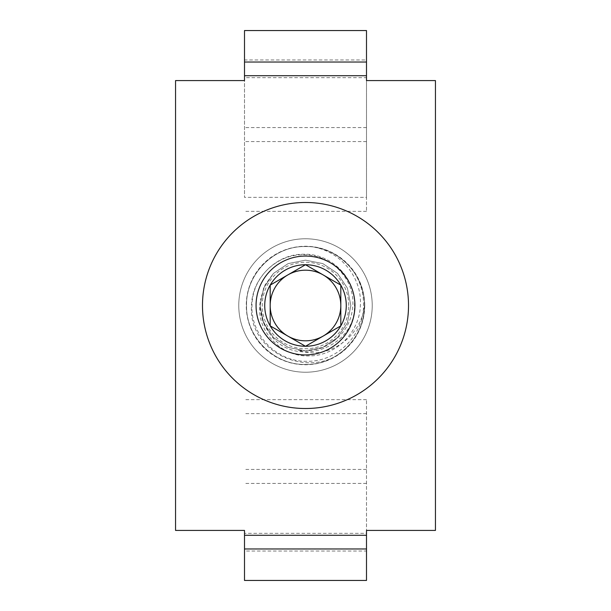 <?xml version="1.0" encoding="UTF-8"?>
<svg xmlns="http://www.w3.org/2000/svg" width="611" height="611" viewBox="0 0 611 611"><rect width="100%" height="100%" fill="white"/><g stroke="black" fill="none" stroke-linecap="round" stroke-linejoin="round"><path stroke-width="0.46" stroke-dasharray="3.06 2.29" d="M305.5 238.771A66.729 66.729 0 0 0 238.771 305.5A66.729 66.729 0 0 0 305.5 372.229A66.729 66.729 0 0 0 372.229 305.5A66.729 66.729 0 0 0 305.5 238.771A66.729 66.729 0 0 0 238.771 305.5A66.729 66.729 0 0 0 305.5 372.229A66.729 66.729 0 0 0 372.229 305.5A66.729 66.729 0 0 0 305.5 238.771M366.493 30.55L366.493 211.337L366.493 197.361L244.507 197.361L244.507 59.97L244.507 80.576L175.556 80.576L175.556 530.424L244.507 530.424L244.507 533.327L366.493 533.327L366.493 530.424L435.444 530.424L435.444 80.576L366.493 80.576L366.493 77.673L244.507 77.673M366.493 197.361L366.493 59.97L244.507 59.97M366.493 580.45L366.493 399.663L366.493 551.03L244.507 551.03L244.507 533.327M366.493 551.03L366.493 533.327M244.507 580.45L244.507 551.03M366.493 399.663L244.507 399.663M366.493 413.639L244.507 413.639M244.507 30.55L244.507 197.361M366.493 211.337L244.507 211.337M366.493 59.97L366.493 77.673M408.515 305.5A103.015 103.015 0 0 0 305.5 202.485A103.015 103.015 0 0 0 202.485 305.5A103.015 103.015 0 0 0 305.5 408.515A103.015 103.015 0 0 0 408.515 305.5M314.726 247.279A58.946 58.946 0 0 1 353.189 270.856C360.299 281.343 363.744 292.89 363.53 305.5C363.56 335.195 337.142 361.781 307.302 361.284C277.516 362.323 250.441 335.447 251.999 305.5C251.999 278.272 276.309 253.786 303.682 254.245C331.078 253.26 355.969 277.997 354.472 305.5C356.037 349.171 292.05 370.037 268.802 332.155C263.104 324.174 260.217 315.291 260.149 305.5L260.706 298.397L259.706 305.5C257.338 332.59 282.175 357.145 309.059 355.9C336.027 356.106 359.65 332.208 360.36 305.5C362.254 278.219 341.442 252.328 314.726 247.279C342.908 251.22 364.874 277.394 364.446 305.5C365.271 274.018 336.982 245.729 305.5 246.554C274.018 245.729 245.729 274.018 246.554 305.5C245.729 274.018 274.018 245.729 305.5 246.554C336.982 245.729 365.271 274.018 364.446 305.5C365.271 274.018 336.982 245.729 305.5 246.554C274.018 245.729 245.729 274.018 246.554 305.5C245.729 274.018 274.018 245.729 305.5 246.554C336.982 245.729 365.271 274.018 364.446 305.5C365.271 274.018 336.982 245.729 305.5 246.554C274.018 245.729 245.729 274.018 246.554 305.5C245.729 274.018 274.018 245.729 305.5 246.554C336.982 245.729 365.271 274.018 364.446 305.5C365.271 274.018 336.982 245.729 305.5 246.554C274.018 245.729 245.729 274.018 246.554 305.5C245.729 274.018 274.018 245.729 305.5 246.554C336.982 245.729 365.271 274.018 364.446 305.5C365.271 274.018 336.982 245.729 305.5 246.554C274.018 245.729 245.729 274.018 246.554 305.5C245.729 274.018 274.018 245.729 305.5 246.554C336.982 245.729 365.271 274.018 364.446 305.5C365.271 274.018 336.982 245.729 305.5 246.554C274.018 245.729 245.729 274.018 246.554 305.5C245.729 274.018 274.018 245.729 305.5 246.554C336.982 245.729 365.271 274.018 364.446 305.5C365.271 274.018 336.982 245.729 305.5 246.554C274.018 245.729 245.729 274.018 246.554 305.5C245.729 274.018 274.018 245.729 305.5 246.554C336.982 245.729 365.271 274.018 364.446 305.5C365.271 274.018 336.982 245.729 305.5 246.554C274.018 245.729 245.729 274.018 246.554 305.5C245.729 274.018 274.018 245.729 305.5 246.554C336.982 245.729 365.271 274.018 364.446 305.5C365.271 274.018 336.982 245.729 305.5 246.554C274.018 245.729 245.729 274.018 246.554 305.5C245.729 274.018 274.018 245.729 305.5 246.554C336.982 245.729 365.271 274.018 364.446 305.5C365.271 274.018 336.982 245.729 305.5 246.554C274.018 245.729 245.729 274.018 246.554 305.5C245.729 274.018 274.018 245.729 305.5 246.554C336.982 245.729 365.271 274.018 364.446 305.5C365.271 274.018 336.982 245.729 305.5 246.554C274.018 245.729 245.729 274.018 246.554 305.5C245.729 274.018 274.018 245.729 305.5 246.554C336.982 245.729 365.271 274.018 364.446 305.5C365.271 274.018 336.982 245.729 305.5 246.554C274.018 245.729 245.729 274.018 246.554 305.5C245.729 274.018 274.018 245.729 305.5 246.554C336.982 245.729 365.271 274.018 364.446 305.5C365.271 274.018 336.982 245.729 305.5 246.554C274.018 245.729 245.729 274.018 246.554 305.5C245.729 274.018 274.018 245.729 305.5 246.554C336.982 245.729 365.271 274.018 364.446 305.5C365.271 274.018 336.982 245.729 305.5 246.554C274.018 245.729 245.729 274.018 246.554 305.5C245.729 274.018 274.018 245.729 305.5 246.554C336.982 245.729 365.271 274.018 364.446 305.5C365.271 274.018 336.982 245.729 305.5 246.554C274.018 245.729 245.729 274.018 246.554 305.5C245.729 274.018 274.018 245.729 305.5 246.554C336.982 245.729 365.271 274.018 364.446 305.5C365.271 274.018 336.982 245.729 305.5 246.554C274.018 245.729 245.729 274.018 246.554 305.5C245.729 274.018 274.018 245.729 305.5 246.554C336.982 245.729 365.271 274.018 364.446 305.5C365.271 274.018 336.982 245.729 305.5 246.554C274.018 245.729 245.729 274.018 246.554 305.5C245.729 274.018 274.018 245.729 305.5 246.554C336.982 245.729 365.271 274.018 364.446 305.5C364.187 321.669 358.428 335.561 347.178 347.178A58.946 58.946 0 0 0 364.446 305.5C365.271 336.982 336.982 365.271 305.5 364.446C274.018 365.271 245.729 336.982 246.554 305.5C245.729 336.982 274.018 365.271 305.5 364.446C336.982 365.271 365.271 336.982 364.446 305.5C365.271 336.982 336.982 365.271 305.5 364.446C274.018 365.271 245.729 336.982 246.554 305.5C245.729 336.982 274.018 365.271 305.5 364.446C336.982 365.271 365.271 336.982 364.446 305.5C365.271 336.982 336.982 365.271 305.5 364.446C274.018 365.271 245.729 336.982 246.554 305.5C245.729 336.982 274.018 365.271 305.5 364.446C336.982 365.271 365.271 336.982 364.446 305.5C365.271 336.982 336.982 365.271 305.5 364.446C274.018 365.271 245.729 336.982 246.554 305.5C245.729 336.982 274.018 365.271 305.5 364.446C336.982 365.271 365.271 336.982 364.446 305.5C365.271 336.982 336.982 365.271 305.5 364.446C274.018 365.271 245.729 336.982 246.554 305.5C245.729 336.982 274.018 365.271 305.5 364.446C336.982 365.271 365.271 336.982 364.446 305.5C365.271 336.982 336.982 365.271 305.5 364.446C274.018 365.271 245.729 336.982 246.554 305.5C245.729 336.982 274.018 365.271 305.5 364.446C336.982 365.271 365.271 336.982 364.446 305.5C365.271 336.982 336.982 365.271 305.5 364.446C274.018 365.271 245.729 336.982 246.554 305.5C245.729 336.982 274.018 365.271 305.5 364.446C336.982 365.271 365.271 336.982 364.446 305.5C365.271 336.982 336.982 365.271 305.5 364.446C274.018 365.271 245.729 336.982 246.554 305.5C245.729 336.982 274.018 365.271 305.5 364.446C336.982 365.271 365.271 336.982 364.446 305.5C365.271 336.982 336.982 365.271 305.5 364.446C274.018 365.271 245.729 336.982 246.554 305.5C245.729 336.982 274.018 365.271 305.5 364.446C336.982 365.271 365.271 336.982 364.446 305.5C365.271 336.982 336.982 365.271 305.5 364.446C274.018 365.271 245.729 336.982 246.554 305.5C245.729 336.982 274.018 365.271 305.5 364.446C336.982 365.271 365.271 336.982 364.446 305.5C365.271 336.982 336.982 365.271 305.5 364.446C274.018 365.271 245.729 336.982 246.554 305.5C245.729 336.982 274.018 365.271 305.5 364.446C336.982 365.271 365.271 336.982 364.446 305.5C365.271 336.982 336.982 365.271 305.5 364.446C274.018 365.271 245.729 336.982 246.554 305.5C245.729 336.982 274.018 365.271 305.5 364.446C336.982 365.271 365.271 336.982 364.446 305.5C365.271 336.982 336.982 365.271 305.5 364.446C274.018 365.271 245.729 336.982 246.554 305.5C245.729 336.982 274.018 365.271 305.5 364.446C336.982 365.271 365.271 336.982 364.446 305.5C365.271 336.982 336.982 365.271 305.5 364.446C274.018 365.271 245.729 336.982 246.554 305.5C245.729 336.982 274.018 365.271 305.5 364.446C336.982 365.271 365.271 336.982 364.446 305.5C365.271 336.982 336.982 365.271 305.5 364.446C274.018 365.271 245.729 336.982 246.554 305.5C245.729 336.982 274.018 365.271 305.5 364.446C336.982 365.271 365.271 336.982 364.446 305.5C365.271 336.982 336.982 365.271 305.5 364.446C274.018 365.271 245.729 336.982 246.554 305.5C245.729 336.982 274.018 365.271 305.5 364.446C336.982 365.271 365.271 336.982 364.446 305.5C365.271 336.982 336.982 365.271 305.5 364.446C274.018 365.271 245.729 336.982 246.554 305.5C245.729 336.982 274.018 365.271 305.5 364.446C336.982 365.271 365.271 336.982 364.446 305.5C361.613 336.317 328.351 361.025 298.367 350.286L305.5 350.851L322.852 347.399L337.57 337.57L347.399 322.852L350.851 305.5L347.399 288.148L337.57 273.43L322.852 263.601L305.5 260.149L288.148 263.601L273.43 273.43L263.601 288.148L260.149 305.5L263.601 322.852L273.43 337.57L288.148 347.399L305.5 350.851L322.852 347.399L337.57 337.57L347.399 322.852L350.851 305.5L347.399 288.148L337.57 273.43L322.852 263.601L305.5 260.149L288.148 263.601L273.43 273.43L263.601 288.148L260.149 305.5L263.601 322.852L273.43 337.57L288.148 347.399L305.5 350.851L322.852 347.399L337.57 337.57L347.399 322.852L350.851 305.5L347.399 288.148L337.57 273.43L322.852 263.601L305.5 260.149L288.148 263.601L273.43 273.43L263.601 288.148L260.149 305.5L263.601 322.852L273.43 337.57L288.148 347.399L305.5 350.851L322.852 347.399L337.57 337.57L347.399 322.852L350.851 305.5L347.399 288.148L337.57 273.43L322.852 263.601L305.5 260.149L288.148 263.601L273.43 273.43L263.601 288.148L260.149 305.5L263.601 322.852L273.43 337.57L288.148 347.399L305.5 350.851L322.852 347.399L337.57 337.57L347.399 322.852L350.851 305.5L347.399 288.148L337.57 273.43L322.852 263.601L305.5 260.149L288.148 263.601L273.43 273.43L263.601 288.148L260.149 305.5L263.601 322.852L273.43 337.57L288.148 347.399L305.5 350.851L322.852 347.399L337.57 337.57L347.399 322.852L350.851 305.5L347.399 288.148L337.57 273.43L322.852 263.601L305.5 260.149L288.148 263.601L273.43 273.43L263.601 288.148L260.149 305.5L263.601 322.852L273.43 337.57L288.148 347.399L305.5 350.851L322.852 347.399L337.57 337.57L347.399 322.852L350.851 305.5L347.399 288.148L337.57 273.43L322.852 263.601L305.5 260.149L288.148 263.601L273.43 273.43L263.601 288.148L260.149 305.5L263.601 322.852L273.43 337.57L288.148 347.399L305.5 350.851L322.852 347.399L337.57 337.57L347.399 322.852L350.851 305.5L347.399 288.148L337.57 273.43L322.852 263.601L305.5 260.149L288.148 263.601L273.43 273.43L263.601 288.148L260.149 305.5L263.601 322.852L273.43 337.57L288.148 347.399L305.5 350.851L322.852 347.399L337.57 337.57L347.399 322.852L350.851 305.5L347.399 288.148L337.57 273.43L322.852 263.601L305.5 260.149L288.148 263.601L273.43 273.43L263.601 288.148L260.149 305.5L263.601 322.852L273.43 337.57L288.148 347.399L305.5 350.851L322.852 347.399L337.57 337.57L347.399 322.852L350.851 305.5L347.399 288.148L337.57 273.43L322.852 263.601L305.5 260.149L288.148 263.601L273.43 273.43L263.601 288.148L260.149 305.5L263.601 322.852L273.43 337.57L288.148 347.399L305.5 350.851L322.852 347.399L337.57 337.57L347.399 322.852L350.851 305.5L347.399 288.148L337.57 273.43L322.852 263.601L305.5 260.149L288.148 263.601L273.43 273.43L263.601 288.148L260.149 305.5L263.601 322.852L273.43 337.57L288.148 347.399L305.5 350.851L322.852 347.399L337.57 337.57L347.399 322.852L350.851 305.5L347.399 288.148L337.57 273.43L322.852 263.601L305.5 260.149L288.148 263.601L273.43 273.43L263.601 288.148L260.149 305.5L263.601 322.852L273.43 337.57L288.148 347.399L305.5 350.851L322.852 347.399L337.57 337.57L347.399 322.852L350.851 305.5L347.399 288.148L337.57 273.43L322.852 263.601L305.5 260.149L288.148 263.601L273.43 273.43L263.601 288.148L260.149 305.5L263.601 322.852L273.43 337.57L288.148 347.399L305.5 350.851L322.852 347.399L337.57 337.57L347.399 322.852L350.851 305.5L347.399 288.148L337.57 273.43L322.852 263.601L305.5 260.149L288.148 263.601L273.43 273.43L263.601 288.148L260.149 305.5L263.601 322.852L273.43 337.57L288.148 347.399L305.5 350.851L322.852 347.399L337.57 337.57L347.399 322.852L350.851 305.5L347.399 288.148L337.57 273.43L322.852 263.601L305.5 260.149L288.148 263.601L273.43 273.43L263.601 288.148L260.149 305.5L263.601 322.852L273.43 337.57L288.148 347.399L305.5 350.851L322.852 347.399L337.57 337.57L347.399 322.852L350.851 305.5L347.399 288.148L337.57 273.43L322.852 263.601L305.5 260.149L288.148 263.601L273.43 273.43L263.601 288.148L260.149 305.5L263.601 322.852L273.43 337.57L288.148 347.399L305.5 350.851L322.852 347.399L337.57 337.57L347.399 322.852L350.851 305.5L347.399 288.148L337.57 273.43L322.852 263.601L305.5 260.149L288.148 263.601L273.43 273.43L265.128 284.825L260.706 298.397M364.736 305.5A59.236 59.236 0 0 1 305.5 364.736A59.236 59.236 0 0 1 246.264 305.5A59.236 59.236 0 0 1 305.5 246.264A59.236 59.236 0 0 1 364.736 305.5M348.751 305.5A43.251 43.251 0 0 0 305.5 262.249A43.251 43.251 0 0 0 262.249 305.5A43.251 43.251 0 0 0 305.5 348.751A43.251 43.251 0 0 0 348.751 305.5M298.367 350.286C310.716 352.066 321.974 349.37 332.124 342.213C344.902 333.278 351.806 321.035 352.837 305.5C354.739 278.234 329.887 253.71 302.888 254.81C275.752 254.489 251.908 278.547 251.533 305.5C247.478 354.097 313.993 382.119 347.178 347.178M353.189 270.856C360.635 281.365 364.385 292.913 364.446 305.5M332.124 342.213L337.57 337.57L347.399 322.852L350.851 305.5L347.399 288.148L337.57 273.43L322.852 263.601L305.5 260.149L288.148 263.601L273.43 273.43L263.601 288.148L260.149 305.5L263.601 322.852L273.43 337.57L288.148 347.399L305.5 350.851L322.852 347.399L337.57 337.57L347.399 322.852L350.851 305.5L347.399 288.148L337.57 273.43L322.852 263.601L305.5 260.149L288.148 263.601L273.43 273.43L263.601 288.148L260.149 305.5L263.601 322.852L273.43 337.57L288.148 347.399L305.5 350.851L322.852 347.399L337.57 337.57L347.399 322.852L350.851 305.5L347.399 288.148L337.57 273.43L322.852 263.601L305.5 260.149L288.148 263.601L273.43 273.43L263.601 288.148L260.149 305.5L263.601 322.852L273.43 337.57L288.148 347.399L305.5 350.851L322.852 347.399L337.57 337.57L347.399 322.852L350.851 305.5L347.399 288.148L337.57 273.43L322.852 263.601L305.5 260.149L288.148 263.601L273.43 273.43L263.601 288.148L260.149 305.5L263.601 322.852L273.43 337.57L288.148 347.399L305.5 350.851L322.852 347.399L337.57 337.57L347.399 322.852L350.851 305.5L347.399 288.148L337.57 273.43L322.852 263.601L305.5 260.149L288.148 263.601L273.43 273.43L263.601 288.148L260.149 305.5L263.601 322.852L273.43 337.57L288.148 347.399L305.5 350.851L322.852 347.399L337.57 337.57L347.399 322.852L350.851 305.5L347.399 288.148L337.57 273.43L322.852 263.601L305.5 260.149L288.148 263.601L273.43 273.43L263.601 288.148L260.149 305.5L263.601 322.852L273.43 337.57L288.148 347.399L305.5 350.851L322.852 347.399L337.57 337.57L347.399 322.852L350.851 305.5L347.399 288.148L337.57 273.43L322.852 263.601L305.5 260.149L288.148 263.601L273.43 273.43L263.601 288.148L260.149 305.5L263.601 322.852L273.43 337.57L288.148 347.399L305.5 350.851L322.852 347.399L337.57 337.57L347.399 322.852L350.851 305.5L347.399 288.148L337.57 273.43L322.852 263.601L305.5 260.149L288.148 263.601L273.43 273.43L263.601 288.148L260.149 305.5L263.601 322.852L273.43 337.57L288.148 347.399L305.5 350.851L322.852 347.399L337.57 337.57L347.399 322.852L350.851 305.5L347.399 288.148L337.57 273.43L322.852 263.601L305.5 260.149L288.148 263.601L273.43 273.43L263.601 288.148L260.149 305.5L263.601 322.852L273.43 337.57L288.148 347.399L305.5 350.851L322.852 347.399L337.57 337.57L347.399 322.852L350.851 305.5L347.399 288.148L337.57 273.43L322.852 263.601L305.5 260.149L288.148 263.601L273.43 273.43L263.601 288.148L260.149 305.5L263.601 322.852L273.43 337.57L288.148 347.399L305.5 350.851L322.852 347.399L337.57 337.57L347.399 322.852L350.851 305.5L347.399 288.148L337.57 273.43L322.852 263.601L305.5 260.149L288.148 263.601L273.43 273.43L263.601 288.148L260.149 305.5L263.601 322.852L273.43 337.57L288.148 347.399L305.5 350.851L322.852 347.399L337.57 337.57L347.399 322.852L350.851 305.5L347.399 288.148L337.57 273.43L322.852 263.601L305.5 260.149L288.148 263.601L273.43 273.43L263.601 288.148L260.149 305.5L263.601 322.852L273.43 337.57L288.148 347.399L305.5 350.851L322.852 347.399L337.57 337.57L347.399 322.852L350.851 305.5L347.399 288.148L337.57 273.43L322.852 263.601L305.5 260.149L288.148 263.601L273.43 273.43L263.601 288.148L260.149 305.5L263.601 322.852L273.43 337.57L288.148 347.399L305.5 350.851L322.852 347.399L337.57 337.57L347.399 322.852L350.851 305.5L347.399 288.148L337.57 273.43L322.852 263.601L305.5 260.149L288.148 263.601L273.43 273.43L263.601 288.148L260.149 305.5L263.601 322.852L273.43 337.57L288.148 347.399L305.5 350.851L322.852 347.399L337.57 337.57L347.399 322.852L350.851 305.5L347.399 288.148L337.57 273.43L322.852 263.601L305.5 260.149L288.148 263.601L273.43 273.43L263.601 288.148L260.149 305.5L263.601 322.852L273.43 337.57L288.148 347.399L305.5 350.851L322.852 347.399L337.57 337.57L347.399 322.852L350.851 305.5L347.399 288.148L337.57 273.43L322.852 263.601L305.5 260.149L288.148 263.601L273.43 273.43L263.601 288.148L260.149 305.5L263.601 322.852L273.43 337.57L288.148 347.399L305.5 350.851L322.852 347.399L337.57 337.57L347.399 322.852L350.851 305.5L347.399 288.148L337.57 273.43L322.852 263.601L305.5 260.149L288.148 263.601L273.43 273.43L263.601 288.148L260.149 305.5L262.34 319.423L268.802 332.155M270.192 325.273L270.192 325.884M271.246 326.495L287.842 336.081M304.446 345.666L305.5 346.277L323.158 336.081M339.754 326.495L340.808 325.884M340.808 285.116L305.5 264.723M304.446 265.334L287.842 274.919M271.246 284.505L270.192 285.116L270.192 285.727M366.493 127.592L244.507 127.592M366.493 469.424L244.507 469.424M366.493 483.408L244.507 483.408M366.493 141.576L244.507 141.576"/><path stroke-width="0.92" d="M366.493 548.976L366.493 530.424L435.444 530.424L435.444 80.576L366.493 80.576L366.493 30.55L244.507 30.55L244.507 80.576L175.556 80.576L175.556 530.424L244.507 530.424L244.507 580.45L366.493 580.45L366.493 548.976L244.507 548.976M305.5 202.485A103.015 103.015 0 0 0 202.485 305.5A103.015 103.015 0 0 0 305.5 408.515A103.015 103.015 0 0 0 408.515 305.5A103.015 103.015 0 0 0 305.5 202.485M305.5 256.062A49.438 49.438 0 0 0 256.062 305.5A49.438 49.438 0 0 0 305.5 354.938A49.438 49.438 0 0 0 354.938 305.5A49.438 49.438 0 0 0 305.5 256.062M305.5 264.723A40.777 40.777 0 0 0 270.192 325.884A40.777 40.777 0 0 0 340.808 325.884L340.808 305.5A35.308 35.308 0 0 0 287.842 274.919A35.308 35.308 0 0 0 287.842 336.081A35.308 35.308 0 0 0 340.808 305.5L340.808 285.116A40.777 40.777 0 0 0 305.5 264.723L270.192 285.116L270.192 325.884L305.5 346.277L340.808 325.884A40.777 40.777 0 0 0 340.808 285.116L305.5 264.723L304.446 265.334M270.192 285.727L270.192 325.273M270.192 325.884L271.246 326.495M287.842 336.081L304.446 345.666M323.158 336.081L339.754 326.495M340.808 325.884L340.808 285.116M287.842 274.919L271.246 284.505M366.493 62.024L244.507 62.024M366.493 535.282L244.507 535.282M366.493 75.718L244.507 75.718"/></g></svg>
